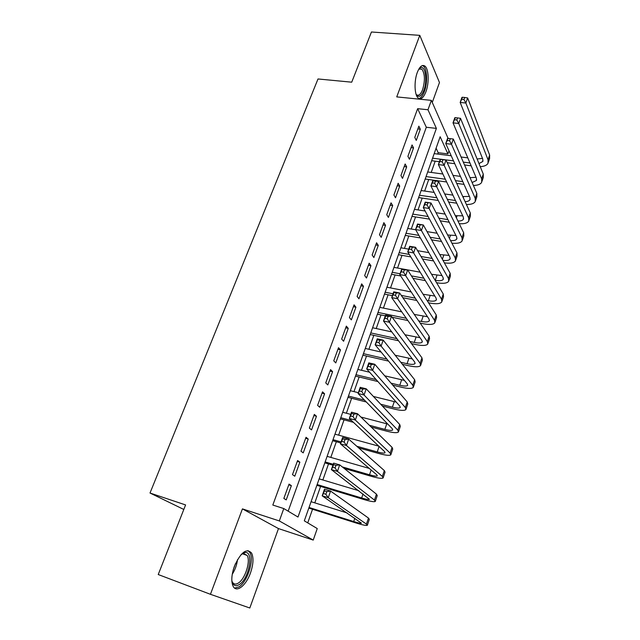 <?xml version="1.0" encoding="UTF-8"?>
<svg xmlns="http://www.w3.org/2000/svg" width="640" height="640" viewBox="0 0 640 640"><rect width="100%" height="100%" fill="white"/><g stroke="black" fill="none" stroke-linecap="round" stroke-linejoin="round"><path stroke-width="0.96" d="M250.456 573.008C253.376 564.4 253.752 557.752 251.592 553.064C246.536 547.824 240.816 552.224 234.416 566.248C231.464 574.84 231.024 581.512 233.112 586.256C236.44 593.224 246.104 585.552 250.456 573.008M425.928 91.744C429.272 83.032 428.792 68.984 424.944 66.112C422.288 64.312 419.752 66.392 417.336 72.344C413.936 81.088 414.456 95.184 418.2 98.048C420.944 99.944 423.52 97.84 425.928 91.744M448.992 150.808L447.912 153.904L440.152 136.736L304.312 520.832L317.248 528.568L313.232 540.088L279.32 520.936L283.792 508.56L297.992 517.048L436.384 128.392L427.968 109.76L431.36 100.368L448.112 138.4M183.808 509.464L150.008 493.024L185.584 504.936L158.232 574.536L210.44 594.304L249.816 608L278.48 528.584L313.232 540.088M432.28 102.448L439.472 82.52L419.784 35.352L396.736 96.896L431.36 100.368M437.696 154.064L438.176 152.688L447.912 153.904M307.736 522.88L312.536 509.264M314.792 502.864L320.584 486.424M322.856 479.968L328.512 463.912M330.808 457.408L336.336 441.72M338.648 435.16L344.04 419.84M346.376 413.232L351.64 398.272M353.992 391.616L359.136 377M361.504 370.296L366.528 356.024M368.912 349.272L373.824 335.336M376.216 328.544L381.008 314.928M383.416 308.096L388.104 294.792M390.528 287.928L395.104 274.936M397.536 268.024L402.008 255.336M404.456 248.4L408.824 236.008M411.28 229.032L415.544 216.928M418.016 209.912L422.176 198.096M424.656 191.056L428.728 179.512M431.216 172.44L435.192 161.168M150.008 493.024L318.008 78.968L351.72 82.184L371.44 32L419.784 35.352M289.048 484.104L283.848 498.424L286.224 499.896L291.376 485.648L289.048 484.104M297.6 460.52L292.48 474.624L294.792 476.216L299.864 462.176L297.6 460.52M306.024 437.288L300.984 451.184L303.232 452.88L308.232 439.048L306.024 437.288M314.32 414.4L309.36 428.088L311.544 429.896L316.472 416.264L314.32 414.4M322.504 391.84L317.608 405.336L319.736 407.248L324.592 393.816L322.504 391.84M330.56 369.616L325.744 382.912L327.808 384.928L332.6 371.688L330.56 369.616M338.504 347.712L333.752 360.816L335.768 362.928L340.488 349.88L338.504 347.712M346.336 326.128L341.648 339.04L343.608 341.248L348.264 328.392L346.336 326.128M354.056 304.848L349.432 317.576L351.344 319.88L355.928 307.2L354.056 304.848M361.664 283.864L357.112 296.416L358.96 298.808L363.488 286.304L361.664 283.864M369.16 263.184L364.672 275.56L366.48 278.032L370.936 265.704L369.16 263.184M376.56 242.784L372.136 254.992L373.888 257.552L378.288 245.392L376.56 242.784M383.856 222.672L379.488 234.704L381.192 237.352L385.528 225.36L383.856 222.672M391.048 202.84L386.744 214.704L388.4 217.424L392.68 205.6L391.048 202.84M398.144 183.272L393.896 194.976L395.512 197.776L399.728 186.112L398.144 183.272M405.144 163.976L400.952 175.52L402.52 178.392L406.68 166.888L405.144 163.976M412.048 144.936L407.912 156.328L409.44 159.272L413.544 147.92L412.048 144.936M438.176 152.688L436.096 148.216M288.16 511.168L426.312 127.248L417.64 108.672L272.816 505.048L283.792 508.56M418.856 126.152L414.784 137.392L416.264 140.408L420.312 129.208L418.856 126.152M278.48 528.584L242.432 508.88L210.44 594.304M242.432 508.88L279.32 520.936M417.64 108.672L427.968 109.76M426.312 127.248L436.384 128.392M417.856 128.92L420.312 129.208M411.072 147.616L413.544 147.92M404.208 166.56L406.68 166.888M397.24 185.76L399.728 186.112M390.184 205.216L392.68 205.6M383.024 224.952L385.528 225.36M375.776 244.952L378.288 245.392M368.416 265.24L370.936 265.704M360.96 285.808L363.488 286.304M353.392 306.672L355.928 307.2M345.72 327.832L348.264 328.392M337.936 349.296L340.488 349.88M330.04 371.072L332.6 371.688M322.024 393.16L324.592 393.816M313.896 415.576L316.472 416.264M305.648 438.328L308.232 439.048M297.272 461.416L299.864 462.176M288.776 484.848L291.376 485.648M471.16 165.816L464.528 164.96M454.768 163.696L447.224 162.72M439.384 161.704L431.672 160.712M434.184 153.624L451.216 155.768M461.088 157.008L467.8 157.856M432.568 158.184L453.496 160.872M463.304 162.128L469.96 162.976M477.12 159.008L482.48 158.376M478.992 163.592L482.768 161.496L482.784 159.128L460.176 102.456L461.944 97.4L462.4 97.256L461.688 99.28L463.976 99.512L464.68 97.48L462.4 97.256M464.68 97.48L467.632 97.952L489.632 155.056L489.584 158.576L488.36 162.256M467.632 97.952L465.864 103.024L488.048 159.792L488.016 163.288C486.872 165.32 484.272 166.432 480.232 166.64M463.976 99.512L465.864 103.024L460.176 102.456L461.688 99.28M418.896 68.984L419.608 68.288C424.96 63.464 427.968 79.904 423.84 90.328C421.264 96.536 418.712 97.936 416.168 94.544M416.112 94.376L416.408 94.664C418.608 96.176 420.68 94.496 422.616 89.632C425.232 80.448 424.96 73.608 421.808 69.104L418.8 69.136M418.888 98.528C420.952 98.088 422.784 95.76 424.376 91.536C427.704 82.888 427.208 68.936 423.376 66.08L422.424 65.528M241.088 554.592L244.76 552.624C254.232 550.28 249.248 578.816 239.192 584.624C235.352 586.84 232.888 585.464 231.816 580.496M231.936 581.128L232.32 581.968C233.68 584.32 235.672 584.696 238.288 583.096C245.104 579.144 250.832 561.136 247.144 555.424L243.44 553.472L241.576 554.184M234.592 588.088L238.936 586.92C247.4 581.944 254.448 559.648 249.888 552.592L247.96 550.576M464.04 184.4L456.712 183.392M446.656 181.992L425.2 179.024M427.696 171.968L442.864 174.016M453.04 175.384L460.448 176.384M426.064 176.584L445.344 179.232M455.448 180.624L462.8 181.632M470.032 177.68L476 177.28M472.128 182.52L476.4 180.48L476.384 178.184L453.016 122.856L454.816 117.728L455.248 117.664L454.52 119.728L456.816 119.976L457.536 117.912L455.248 117.664M457.536 117.912L460.52 118.336L483.272 174.096L483.272 177.512L482.016 181.296M460.52 118.336L458.728 123.488L481.672 178.896L481.68 182.288C480.488 184.336 477.728 185.384 473.392 185.448M456.816 119.976L458.728 123.488L453.016 122.856L454.52 119.728M456.736 203.208L448.64 202.016M438.248 200.472L418.64 197.568M421.12 190.544L434.184 192.432M444.704 193.952L452.896 195.136M462.768 196.56L469.424 196.432M419.464 195.224L436.888 197.784M447.328 199.32L455.456 200.512M465.112 201.664C467.64 201.56 469.248 200.912 469.944 199.72L469.904 197.496L445.752 143.56L447.576 138.36L447.984 138.384L447.248 140.472L449.552 140.744L450.28 138.656L447.984 138.384M450.28 138.656L453.312 139.032L476.832 193.4L476.872 196.704L475.576 200.592M453.312 139.032L451.488 144.256L475.208 198.264L475.264 201.544C474.016 203.608 471.064 204.584 466.4 204.464M449.552 140.744L451.488 144.256L445.752 143.56L447.248 140.472M449.248 222.24L440.28 220.824M429.504 219.128L411.992 216.368M414.464 209.368L425.144 211.016M436.048 212.696L445.128 214.096M455.312 215.664L462.744 215.84M412.784 214.112L428.104 216.512M438.912 218.2L447.92 219.616M457.928 221.024C460.816 221.064 462.648 220.464 463.4 219.216L463.328 217.08L438.376 164.584L440.232 159.296L445.984 160.032L470.304 212.968L470.392 216.16L469.056 220.152M442.912 159.704L440.608 159.408L439.864 161.528L442.176 161.824L442.912 159.704L445.984 160.032L444.136 165.336L468.656 217.896L468.752 221.064C467.448 223.144 464.272 224.024 459.24 223.712M442.176 161.824L444.136 165.336L438.376 164.584L439.864 161.528M441.536 241.48L431.576 239.816M420.384 237.944L405.256 235.408M407.72 228.448L415.68 229.752M427.024 231.608L437.112 233.264M447.648 234.984L455.944 235.496M406.016 233.256L418.928 235.4M430.168 237.272L440.16 238.936M450.56 240.592C453.864 240.824 455.936 240.288 456.768 238.992L456.664 236.928L430.896 185.912L432.776 180.552L438.552 181.352L463.68 232.8L463.816 235.88L462.448 239.976M435.44 181.072L433.12 180.752L432.368 182.904L434.688 183.232L435.44 181.072L438.552 181.352L436.68 186.736L462.016 237.8L462.152 240.856C460.776 242.944 457.36 243.712 451.904 243.168M434.688 183.232L436.68 186.736L430.896 185.912L432.368 182.904M433.584 260.944L422.488 258.976M410.808 256.904L398.432 254.704M400.88 247.776L408.712 249.136M417.568 250.68L428.816 252.632M439.744 254.536L449.032 255.416M399.16 252.648L409.304 254.44M421.024 256.504L432.168 258.472M442.976 260.36C446.76 260.824 449.12 260.384 450.048 259.032L449.912 257.048L423.296 207.576L425.208 202.128L431.008 203L456.968 252.912L457.144 255.88L455.744 260.08M427.848 202.776L425.52 202.424L424.76 204.608L427.088 204.96L427.848 202.776L431.008 203L429.104 208.464L455.28 257.984L455.464 260.92C454 263.016 450.296 263.656 444.352 262.84M427.088 204.96L429.104 208.464L423.296 207.576L424.76 204.608M435.152 280.32L435.248 280.344C439.536 281.072 442.2 280.744 443.232 279.36L443.056 277.456L415.576 229.568L417.52 224.04L423.344 224.976L421.408 230.52L448.448 278.448L448.688 281.264C447.12 283.352 443.12 283.84 436.672 282.736L436.576 282.72M425.352 280.616L412.944 278.28M400.712 275.984L391.512 274.264M393.952 267.368L420.192 272.2M431.576 274.296L441.992 275.592M392.208 272.304L400.072 273.776M411.432 275.896L423.888 278.224M420.144 224.808L417.808 224.432L417.032 226.648L419.368 227.024L420.144 224.808L423.344 224.976L450.16 273.304L450.392 276.152L448.952 280.464M419.368 227.024L421.408 230.52L415.576 229.568L417.032 226.648M427.064 300.496L428.352 300.744C432.648 301.528 435.304 301.272 436.32 299.968L436.112 298.152L407.744 251.904L409.712 246.288L415.56 247.296L413.6 252.928L441.52 299.208L441.808 301.896C440.28 303.856 436.28 304.24 429.816 303.056L428.528 302.8M416.808 300.48L402.864 297.72M392.4 295.648L384.504 294.08M386.928 287.224L411.2 291.944M423.104 294.264L434.816 296.032M385.16 292.232L393.048 293.784M401.288 295.408L415.288 298.168M412.32 247.176L409.968 246.776L409.184 249.024L411.528 249.432L412.32 247.176L415.56 247.296L443.256 293.992L443.536 296.712L442.056 301.136M411.528 249.432L413.6 252.928L407.744 251.904L409.184 249.024M409.968 246.776L409.712 246.288M418.672 320.88L421.36 321.44C425.672 322.272 428.32 322.08 429.304 320.864L429.064 319.136L399.784 274.584L401.792 268.88L407.656 269.96L405.664 275.68L434.496 320.256L434.832 322.816C433.344 324.64 429.352 324.928 422.864 323.664L420.192 323.104M407.88 320.536L392.12 317.248M385.32 315.824L377.4 314.176M379.808 307.352L401.752 311.856M414.264 314.424L427.488 316.736M378.016 312.432L406.312 318.312M404.368 269.904L402.016 269.472L401.208 271.76L403.568 272.192L404.368 269.904L407.656 269.96L436.256 314.96L436.584 317.552L435.072 322.104M403.568 272.192L405.664 275.68L399.784 274.584L401.208 271.76M402.016 269.472L401.792 268.88M409.928 341.472L414.264 342.416C418.592 343.304 421.24 343.192 422.192 342.064L421.92 340.424L391.704 297.616L393.736 291.824L399.632 292.984L397.608 298.792L427.368 341.608L427.76 344.032C426.312 345.728 422.328 345.896 415.816 344.56L411.504 343.608M398.496 340.752L370.2 334.536M372.592 327.76L391.768 331.904M405 334.76L420 337.704M370.776 332.904L396.872 338.616M396.296 292.984L393.928 292.52L393.112 294.848L395.48 295.312L396.296 292.984L399.632 292.984L429.16 336.24L429.536 338.696L427.984 343.36M395.48 295.312L397.608 298.792L391.704 297.616L393.112 294.848M393.928 292.52L393.736 291.824M400.768 362.248L407.072 363.696C411.416 364.64 414.048 364.6 414.984 363.568L414.672 362.016L383.496 321.024L385.56 315.136L391.48 316.368L389.416 322.272L420.136 363.264L420.584 365.552C419.176 367.104 415.2 367.168 408.672 365.744L402.392 364.296M388.56 361.104L362.896 355.184M365.28 348.448L381.112 352.048M395.2 355.24L412.32 358.928M363.432 353.664L386.872 359.056M388.088 316.432L385.72 315.936L384.888 318.304L387.264 318.8L388.088 316.432L391.48 316.368L421.952 357.824L422.392 360.144L420.792 364.936M387.264 318.8L389.416 322.272L383.496 321.024L384.888 318.304M385.72 315.936L385.56 315.136M391.072 383.184L399.776 385.28C404.128 386.28 406.76 386.312 407.664 385.376L407.312 383.928L375.152 344.8L377.256 338.816L383.192 340.128L381.096 346.128L412.8 385.24L413.304 387.384C411.936 388.8 407.976 388.744 401.424 387.232L392.752 385.136M377.904 381.544L355.496 376.12M357.856 369.424L369.6 372.224M384.736 375.832L404.424 380.408M355.984 374.72L376.16 379.584M379.76 340.256L377.376 339.728L376.536 342.128L378.92 342.664L379.76 340.256L383.192 340.128L414.648 379.72L415.136 381.896L413.496 386.816M378.92 342.664L381.096 346.128L375.152 344.8L376.536 342.128M377.376 339.728L377.256 338.816M380.688 404.216L392.376 407.176C396.744 408.232 399.368 408.344 400.24 407.504L399.848 406.152L366.68 368.952L368.816 362.88L374.776 364.272L372.648 370.368L405.36 407.536L405.92 409.536C404.592 410.8 400.648 410.632 394.072 409.032L382.432 406.08M366.32 401.992L347.984 397.344M350.336 390.696L358.352 392.704M373.408 396.464L396.256 402.12M348.44 396.064L364.504 400.128M371.288 364.464L368.896 363.904L368.04 366.344L370.432 366.912L371.288 364.464L374.776 364.272L407.232 401.936L407.776 403.968L406.096 409.016M370.432 366.912L372.648 370.368L366.68 368.952L368.04 366.344M368.896 363.904L368.816 362.88M369.384 425.288L384.864 429.384C389.248 430.504 391.864 430.696 392.712 429.96L392.28 428.704L358.072 393.504L360.232 387.328L366.216 388.808L364.056 395.008L397.808 430.168L398.432 432.016C397.144 433.12 393.208 432.832 386.616 431.144L371.2 427.048M353.448 422.344L340.376 418.872M342.704 412.272L350.744 414.376M360.904 417.04L387.76 424.056M340.784 417.712L351.56 420.568M362.68 389.072L360.28 388.48L359.416 390.952L361.816 391.552L362.68 389.072L366.216 388.808L399.704 424.48L400.312 426.36L398.584 431.536M361.816 391.552L364.056 395.008L358.072 393.504L359.416 390.952M360.28 388.48L360.232 387.328M356.792 446.256L377.248 451.92C381.648 453.104 384.256 453.376 385.072 452.744L384.592 451.6L349.312 418.456L351.52 412.184L357.52 413.744L355.328 420.048L390.144 453.128L390.824 454.824C389.592 455.768 385.664 455.352 379.048 453.576L358.68 447.92M340.728 442.944L332.648 440.704M334.968 434.152L378.808 446.16M333.016 439.672L341.088 441.912M353.936 414.08L351.528 413.448L350.64 415.968L353.056 416.6L353.936 414.08L357.52 413.744L392.072 447.352L392.736 449.088L390.968 454.4M353.056 416.6L355.328 420.048L349.312 418.456L350.64 415.968M351.528 413.448L351.52 412.184M342.256 466.896L369.512 474.784C373.928 476.032 376.528 476.392 377.312 475.864L376.792 474.832L340.416 443.816L342.656 437.44L348.688 439.096L346.456 445.496L382.36 476.432L383.112 477.968C381.92 478.752 378.008 478.208 371.368 476.336L344.224 468.464M332.92 465.192L324.824 462.84M327.12 456.352L369.272 468.416M325.136 461.944L333.24 464.288M345.04 439.496L342.624 438.832L341.728 441.392L344.144 442.064L345.04 439.496L348.688 439.096L384.32 470.576L385.048 472.144L383.232 477.6M344.144 442.064L346.456 445.496L340.416 443.816L341.728 441.392M342.624 438.832L342.656 437.44M317.144 484.544L361.672 497.992C366.096 499.304 368.688 499.752 369.44 499.336L331.376 469.608L333.648 463.12L339.704 464.864L337.432 471.376L374.464 500.088L375.28 501.456C374.136 502.08 370.24 501.408 363.576 499.432L316.88 485.304M319.152 478.864L358.896 490.744M336 465.344L333.576 464.64L332.664 467.248L335.088 467.952L336 465.344L339.704 464.864L376.448 494.144L377.248 495.552L375.384 501.144M335.088 467.952L337.432 471.376L331.376 469.608L332.664 467.248M333.576 464.64L333.648 463.12M309.04 507.472L353.712 521.544C358.152 522.92 360.728 523.456 361.448 523.16L322.176 495.824L324.488 489.224L330.568 491.064L328.256 497.688L366.448 524.112L367.328 525.304C366.24 525.752 362.352 524.944 355.672 522.872L308.816 508.088M311.072 501.704L347.152 512.952M326.808 491.624L324.376 490.88L323.448 493.528L325.88 494.28L326.808 491.624L330.568 491.064L368.464 518.072L369.328 519.312L367.416 525.056M325.88 494.28L328.256 497.688L322.176 495.824L323.448 493.528M324.376 490.88L324.488 489.224M489.632 155.056L488.048 159.792M237.496 559.64C236.872 564.888 235.128 569.752 232.264 574.24M233.264 569.8L235.456 563.672M483.272 174.096L481.672 178.896M463.536 196.672L463.232 197.568M476.832 193.4L475.208 198.264M457.024 215.928L456.376 217.84M470.304 212.968L468.656 217.896M450.424 235.44L449.424 238.408M463.68 232.8L462.016 237.8M443.736 255.224L442.376 259.272M456.968 252.912L455.28 257.984M436.96 275.288L435.248 280.344M450.16 273.304L448.448 278.448M430.088 295.616L428.352 300.744M443.256 293.992L441.52 299.208M423.112 316.24L421.36 321.44M436.256 314.96L434.496 320.256M416.048 337.144L414.264 342.416M429.16 336.24L427.368 341.608M408.88 358.352L407.072 363.696M421.952 357.824L420.136 363.264M401.608 379.856L399.776 385.28M414.648 379.72L412.8 385.24M394.232 401.672L392.376 407.176M407.232 401.936L405.36 407.536M386.752 423.8L384.864 429.384M399.704 424.48L397.808 430.168M379.104 446.432L377.248 451.92M392.072 447.352L390.144 453.128M371.136 470L369.512 474.784M384.32 470.576L382.36 476.432M363.048 493.928L361.672 497.992M376.448 494.144L374.464 500.088M354.832 518.224L353.712 521.544M368.464 518.072L366.448 524.112M483 160.808L482.768 161.496M418.84 69.072L419.608 68.288M419.192 68.88L421.808 69.104M243.44 553.472L244.76 552.624M242.424 553.768L247.144 555.424M476.624 179.816L476.4 180.48M470.16 199.08L469.944 199.72M463.608 218.608L463.4 219.216M456.968 238.4L456.768 238.992M450.232 258.472L450.048 259.032M443.408 278.824L443.232 279.36M436.488 299.464L436.32 299.968M429.464 320.392L429.304 320.864M422.344 341.616L422.192 342.064M415.12 363.152L414.984 363.568"/></g></svg>

